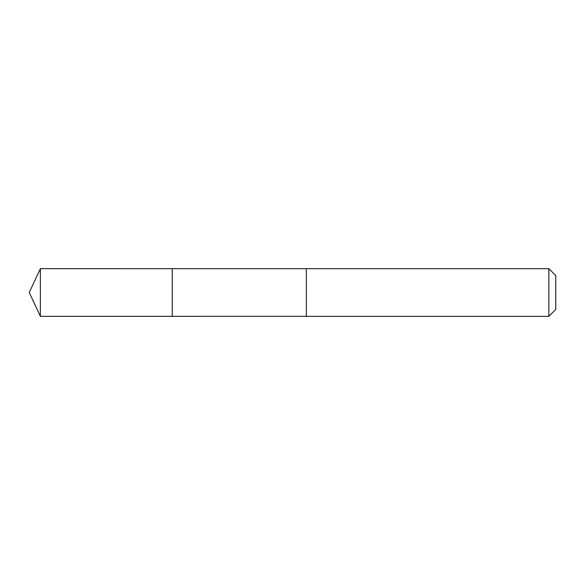 <?xml version="1.0" encoding="UTF-8"?>
<svg xmlns="http://www.w3.org/2000/svg" width="585" height="585" viewBox="0 0 585 585"><rect width="100%" height="100%" fill="white"/><g stroke="black" fill="none" stroke-linecap="round" stroke-linejoin="round"><path stroke-width="0.88" d="M172.239 316.324L172.239 268.676L40.365 268.669L40.365 316.331L172.239 316.324L172.239 268.676L306.357 268.676L306.357 316.324L40.365 316.331L29.25 292.5L40.365 316.331M306.357 270.497L306.357 316.331L548.869 316.331L548.869 268.669L306.357 268.669L306.357 270.497M548.869 268.669L555.75 275.55L555.75 309.45L548.869 316.331M29.25 292.5L40.365 268.669"/></g></svg>

